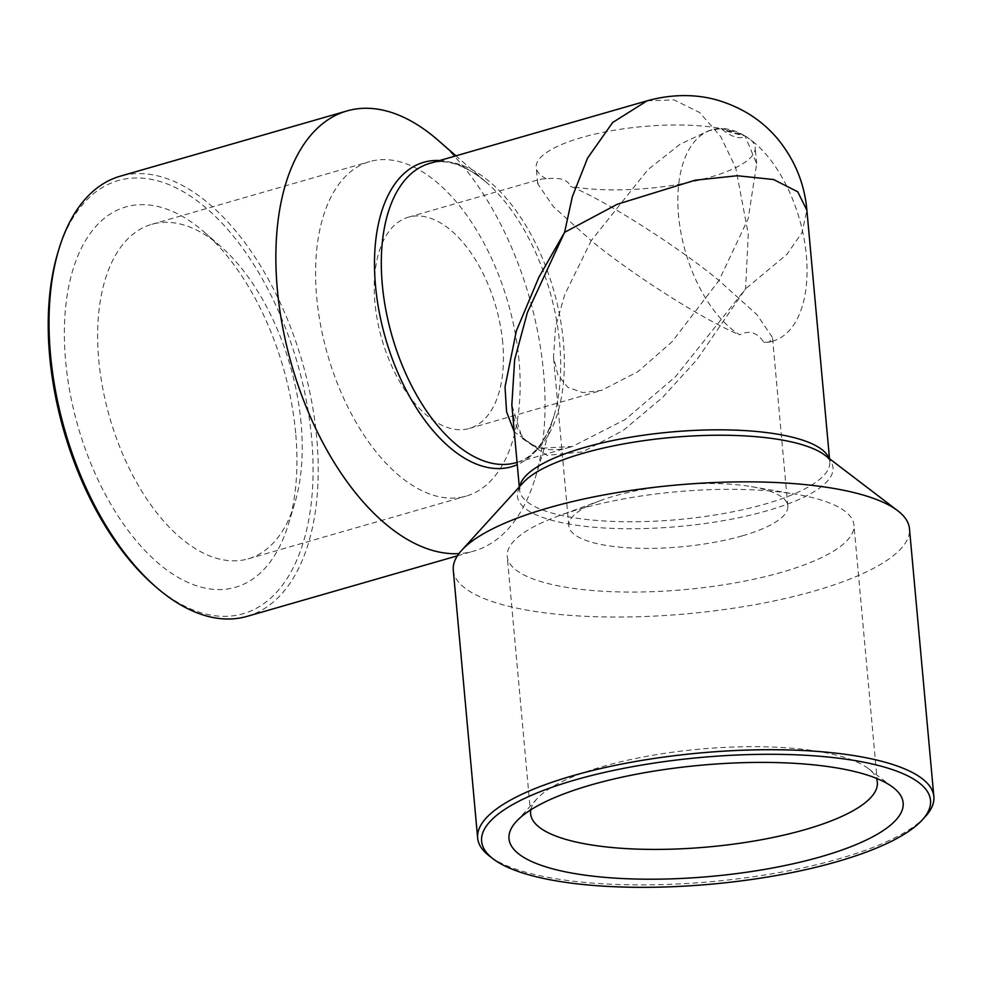 <?xml version="1.0" encoding="UTF-8"?>
<svg xmlns="http://www.w3.org/2000/svg" width="983" height="983" viewBox="0 0 983 983"><rect width="100%" height="100%" fill="white"/><g stroke="black" fill="none" stroke-linecap="round" stroke-linejoin="round"><path stroke-width="0.74" stroke-dasharray="4.92 3.69" d="M763.889 342.354A109.936 59.312 73.9 0 0 772.859 341.089A109.936 59.312 73.9 0 0 806.343 255.371A109.936 59.312 73.9 0 0 745.114 136.047C739.818 139.746 731.782 137.251 721.006 128.527A109.936 59.312 73.9 0 0 712.036 129.793A109.936 59.312 73.9 0 0 678.565 215.51A109.936 59.312 73.9 0 0 739.781 334.834C749.279 329.932 757.315 332.438 763.889 342.354L769.308 342.109L772.478 337.488L756.91 314.597L718.978 280.524L672.053 341.789L638.041 371.586L601.682 390.362L582.808 392.598L567.805 387.351L557.926 375.113L553.503 357.407L555.604 326.589L564.721 294.716L591.201 240.651C632.487 274.835 706.593 321.81 739.781 334.834M546.29 178.82A109.936 31.001 -5.2 0 1 536.214 167.393A109.936 31.001 -5.2 0 1 581.813 137.497A109.936 31.001 -5.2 0 1 721.006 128.527L708.497 130.813L679.917 144.341L647.895 169.703L591.201 240.651L553.269 206.577L537.701 183.686L540.859 179.066L546.29 178.82C559.843 177.173 567.879 179.68 570.386 186.34C603.574 199.365 677.692 246.34 718.978 280.524L748.186 218.668L756.664 163.768L745.114 136.047C731.106 132.73 723.07 130.223 721.006 128.527L745.114 136.047A109.936 31.001 -5.2 0 1 755.19 147.462A109.936 31.001 -5.2 0 1 709.591 177.358A109.936 31.001 -5.2 0 1 570.386 186.34M295.65 433.011A197.89 106.754 73.9 0 0 204.366 232.209A197.89 106.754 73.9 0 0 65.652 361.265A197.89 106.754 73.9 0 0 166.926 570.054A197.89 106.754 73.9 0 0 288.412 524.222A197.89 106.754 73.9 0 0 295.65 433.011M301.093 423.145A174.065 93.913 73.9 0 0 220.782 246.512A174.065 93.913 73.9 0 0 151.787 224.308A174.065 93.913 73.9 0 0 98.767 360.036A174.065 93.913 73.9 0 0 248.072 558.872A174.065 93.913 73.9 0 0 294.716 503.382A174.065 93.913 73.9 0 0 301.093 423.145M519.024 360.417A174.065 93.913 73.9 0 0 369.731 161.581A174.065 93.913 73.9 0 0 316.71 297.308A174.065 93.913 73.9 0 0 466.016 496.145A174.065 93.913 73.9 0 0 519.024 360.417M502.731 342.76A109.936 59.312 73.9 0 0 408.424 217.182A109.936 59.312 73.9 0 0 374.953 302.899A109.936 59.312 73.9 0 0 469.247 428.477A109.936 59.312 73.9 0 0 502.731 342.76M153.655 584.971A225.377 121.585 73.9 0 0 311.623 438A225.377 121.585 73.9 0 0 196.293 200.2A225.377 121.585 73.9 0 0 57.936 252.398M246.966 616.39A229.039 123.563 73.9 0 0 316.723 437.804A229.039 123.563 73.9 0 0 120.27 176.178M437.902 140.114A229.039 123.563 -106.1 0 1 543.562 372.52A229.039 123.563 -106.1 0 1 535.182 478.082A229.039 123.563 -106.1 0 1 473.806 551.094A229.039 123.563 -106.1 0 1 458.95 553.626M781.743 572.253A174.065 49.089 -5.2 0 1 603.415 591.287A174.065 49.089 -5.2 0 1 507.228 556.476A174.065 49.089 -5.2 0 1 558.418 515.952A174.065 49.089 -5.2 0 1 579.417 509.145A174.065 49.089 -5.2 0 1 796.267 494.302A174.065 49.089 -5.2 0 1 853.932 524.922A174.065 49.089 -5.2 0 1 781.743 572.253M742.214 535.87A109.936 31.001 -5.2 0 1 629.599 547.9A109.936 31.001 -5.2 0 1 568.838 525.905A109.936 31.001 -5.2 0 1 601.178 500.31A109.936 31.001 -5.2 0 1 614.436 496.01A109.936 31.001 -5.2 0 1 751.393 486.634A109.936 31.001 -5.2 0 1 787.813 505.975A109.936 31.001 -5.2 0 1 742.214 535.87M530.857 809.795A174.065 49.089 -5.2 0 1 537.001 798.761A174.065 49.089 -5.2 0 1 602.837 766.494A174.065 49.089 -5.2 0 1 868.382 768.595A174.065 49.089 -5.2 0 1 876.418 778.352M925.495 816.381A229.039 64.595 -5.2 0 1 838.855 858.835A229.039 64.595 -5.2 0 1 489.46 856.058M453.286 570.214A229.039 64.595 174.8 0 0 579.847 616.022A229.039 64.595 174.8 0 0 814.477 590.98A229.039 64.595 174.8 0 0 909.472 528.694M647.097 100.819L674.031 99.897L699.577 112.492L720.686 136.563L735.726 167.786L748.26 234.052L745.593 288.83L675.505 376.673L625.397 419.422L572.425 446.454L537.59 448.469L514.281 431.856M517.058 462.379L572.438 446.442C554.105 452.364 538.623 450.349 525.991 440.409C517.992 432.606 513.273 420.798 511.836 404.996L522.366 438.529L546.953 455.362L582.612 451.885L623.247 430.407L662.677 397.353L696.898 359.717L745.593 288.83L786.941 254.364L801.993 232.664L806.896 210.276M721.006 128.527A109.936 31.001 -5.2 0 1 745.114 136.047A109.936 59.312 73.9 0 0 721.006 128.527M439.561 160.548A158.435 85.472 -106.1 0 1 486.573 182.519A158.435 85.472 -106.1 0 1 559.659 343.276A158.435 85.472 -106.1 0 1 553.859 416.3A158.435 85.472 -106.1 0 1 517.267 464.676M535.182 478.082L553.859 416.3C545.147 442.731 532.503 458.201 515.915 462.71A155.744 84.022 73.9 0 0 563.345 341.285A155.744 84.022 73.9 0 0 429.755 163.375C446.208 158.374 465.143 164.751 486.573 182.519L455.952 155.83M519.307 486.966L519.565 489.915C520.4 486.339 521.617 483.919 523.239 482.628A158.435 44.677 174.8 0 0 584.774 526.31A158.435 44.677 174.8 0 0 767.305 510.705A158.435 44.677 174.8 0 0 824.848 455.178C826.678 456.149 828.325 458.324 829.775 461.678A155.744 43.928 -5.2 0 1 765.179 504.033A155.744 43.928 -5.2 0 1 605.639 521.064A155.744 43.928 -5.2 0 1 519.565 489.915A155.744 43.928 -5.2 0 1 519.724 486.499M829.013 458.348A155.744 43.928 -5.2 0 1 829.775 461.678L829.517 458.729M220.782 246.512L204.366 232.209M151.787 224.308L369.731 161.581M408.424 217.182L540.859 179.066M457.402 555.825L473.806 551.094M601.178 500.31L558.418 515.952M530.648 813.826L507.228 556.476M537.001 798.761L516.222 821.616M568.838 525.905L553.503 357.419M787.813 505.975L772.478 337.488M868.382 768.595L892.957 787.322M877.352 782.271L853.932 524.922M751.393 486.634L796.267 494.302M469.247 428.477L601.682 390.362M248.072 558.872L466.016 496.145M294.716 503.382L288.412 524.222M537.701 183.686L536.214 167.393M756.664 163.768L755.19 147.462M708.497 130.813L712.036 129.793M769.308 342.109L772.859 341.089"/><path stroke-width="1.47" d="M458.95 553.626A229.039 123.563 -106.1 0 1 277.353 289.469A229.039 123.563 -106.1 0 1 347.11 110.895L120.27 176.178A229.039 123.563 73.9 0 0 58.906 249.191L57.936 252.398A225.377 121.585 73.9 0 0 49.678 356.276A225.377 121.585 73.9 0 0 153.655 584.971L156.174 587.17A229.039 123.563 73.9 0 0 246.966 616.39L457.402 555.825M58.906 249.191A229.039 123.563 73.9 0 0 50.514 354.765A229.039 123.563 73.9 0 0 156.174 587.17M876.418 778.352A174.065 49.089 -5.2 0 1 877.352 782.271A174.065 49.089 -5.2 0 1 805.163 829.603A174.065 49.089 -5.2 0 1 626.835 848.636A174.065 49.089 -5.2 0 1 530.648 813.826A174.065 49.089 -5.2 0 1 530.857 809.795M821.075 856.685A197.89 55.81 -5.2 0 1 593.081 876.172A197.89 55.81 -5.2 0 1 516.222 821.616A197.89 55.81 -5.2 0 1 591.066 784.925A197.89 55.81 -5.2 0 1 892.957 787.322A197.89 55.81 -5.2 0 1 821.075 856.685M575.104 779.949A225.377 63.563 -5.2 0 1 834.751 757.746A225.377 63.563 -5.2 0 1 922.3 819.896A225.377 63.563 -5.2 0 1 837.049 861.673A225.377 63.563 -5.2 0 1 493.233 858.945A225.377 63.563 -5.2 0 1 575.104 779.949M493.233 858.945L489.46 856.058A229.039 64.595 -5.2 0 1 477.652 838.069A229.039 64.595 -5.2 0 1 572.647 775.784A229.039 64.595 -5.2 0 1 807.289 750.742A229.039 64.595 -5.2 0 1 933.85 796.549A229.039 64.595 -5.2 0 1 925.495 816.381L922.3 819.896M933.85 796.549L909.472 528.694A229.039 64.595 174.8 0 0 897.676 510.693A229.039 64.595 174.8 0 0 548.268 507.928A229.039 64.595 174.8 0 0 461.641 550.382A229.039 64.595 174.8 0 0 453.286 570.214L477.652 838.069M514.281 431.856L506.577 411.828L505.016 386.897L516.394 330.841L538.881 277.243L564.574 232.357L572.315 196.772L587.601 158.054L612.655 122.506L647.097 100.819M829.517 458.729L806.896 210.276L797.741 191.796L773.572 179.533L737.262 175.736L695.067 180.221L617.177 204.292L564.574 232.357L527.392 312.447L514.662 359.569L511.836 404.996L519.307 486.966M347.11 110.895A229.039 123.563 -106.1 0 1 437.902 140.114L455.952 155.83M517.267 464.676A158.435 85.472 -106.1 0 1 375.518 285.832A158.435 85.472 -106.1 0 1 439.561 160.548M806.896 210.276C804.573 183.821 794.915 160.131 777.934 139.217C762.833 121.093 743.406 108.302 719.654 100.819C702.157 95.228 676.537 92.623 646.937 100.868L429.755 163.375A155.744 84.022 73.9 0 0 382.326 284.812A155.744 84.022 73.9 0 0 515.915 462.71L517.058 462.379M897.676 510.693L824.848 455.178A158.435 44.677 174.8 0 0 583.165 453.261A158.435 44.677 174.8 0 0 523.239 482.628L461.641 550.382M519.724 486.499A155.744 43.928 -5.2 0 1 584.16 447.56A155.744 43.928 -5.2 0 1 829.013 458.348"/></g></svg>
